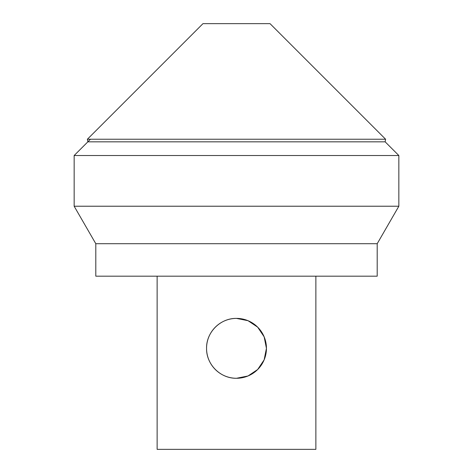 <?xml version="1.0" encoding="UTF-8"?>
<svg xmlns="http://www.w3.org/2000/svg" width="473" height="473" viewBox="0 0 473 473"><rect width="100%" height="100%" fill="white"/><g stroke="black" fill="none" stroke-linecap="round" stroke-linejoin="round"><path stroke-width="0.71" d="M236.5 141.829L385.146 141.829L385.601 139.228L87.399 139.228L87.854 141.829L236.5 141.829M87.399 139.228L202.97 23.65L270.03 23.65L385.601 139.228M236.5 318.394L248.018 320.694L257.679 327.168L264.147 336.829L266.441 348.335A29.941 29.941 0 0 0 221.53 322.403A29.941 29.941 0 0 0 221.53 374.267A29.941 29.941 0 0 0 266.441 348.335L264.147 359.841L257.679 369.502L248.018 375.976L236.5 378.282C220.365 378.589 206.24 364.452 206.559 348.335C206.24 332.223 220.365 318.087 236.5 318.394M157.131 276.185L157.131 449.35L315.869 449.35L315.869 276.185M236.5 155.522L398.845 155.522L398.845 206.222L74.155 206.222L74.155 155.522L236.5 155.522M74.155 206.222L95.8 243.713L377.2 243.713L398.845 206.222M95.8 243.713L95.8 276.185L377.2 276.185L377.2 243.713M90.455 139.228L74.155 155.522M385.146 141.829L398.845 155.522"/></g></svg>
